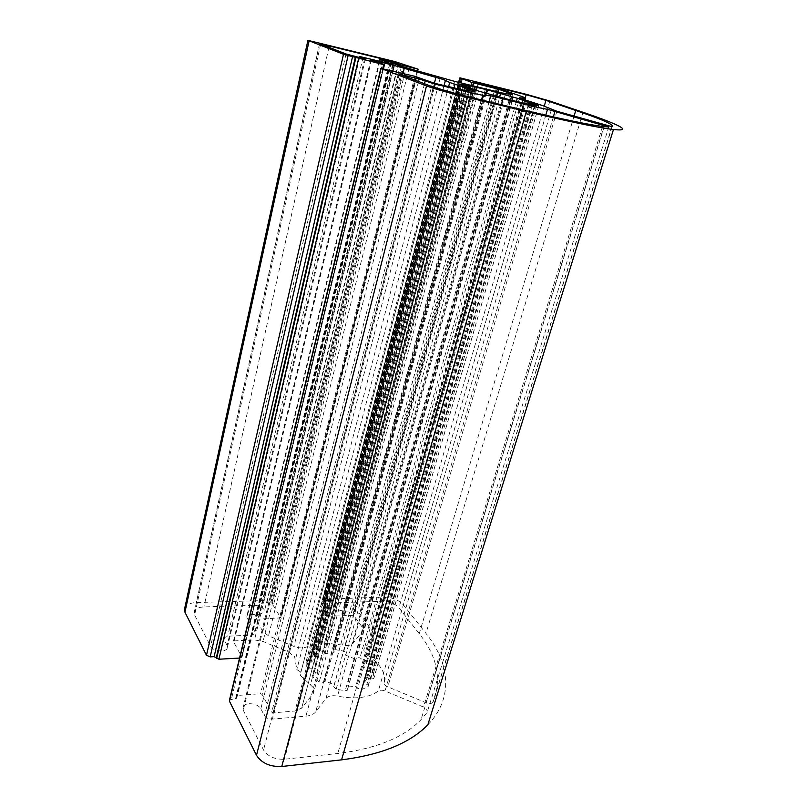 <?xml version="1.0" encoding="UTF-8"?>
<svg xmlns="http://www.w3.org/2000/svg" width="807" height="807" viewBox="0 0 807 807"><rect width="100%" height="100%" fill="white"/><g stroke="black" fill="none" stroke-linecap="round" stroke-linejoin="round"><path stroke-width="0.61" stroke-dasharray="4.04 3.03" d="M427.145 712.379L426.853 709.484L423.524 707.043L385.04 690.984C382.225 689.935 379.976 689.955 378.301 691.044C368.89 697.843 355.302 699.538 337.518 696.138C332.242 695.15 328.419 695.896 326.048 698.368L315.668 711.935C313.651 714.306 310.402 715.718 305.924 716.162L272.433 719.098C268.751 719.158 266.098 718.008 264.464 715.648L260.822 708.798C258.432 703.603 246.185 701.797 243.421 706.246L243.23 710.241L263.556 750.036C267.843 756.492 274.804 759.558 284.447 759.236L337.82 753.486C376.203 748.714 403.944 737.447 421.032 719.673L427.145 712.379L608.75 126.981M259.208 614.268L264.161 612.301L264.081 609.517C262.003 606.844 258.603 605.452 253.892 605.331L203.949 606.914C199.258 607.136 196.141 608.428 194.588 610.778L194.598 615.005L210.597 646.336C212.614 651.037 224.921 652.702 227.12 648.586L227.15 645.499L224.074 639.719L224.084 637.742L227.745 636.198L251.491 635.109L254.931 633.687L254.911 631.679L246.922 617.819L246.881 615.963L250.291 614.591L259.208 614.268L393.13 62.522M367.881 655.496C373.177 658.976 377.313 662.809 380.289 666.986C384.031 672.342 385.312 677.517 384.132 682.51C383.92 684.165 385.151 685.607 387.814 686.848L426.046 702.756C429.021 703.845 431.261 703.775 432.764 702.534L433.137 701.989C441.933 679.232 437.293 656.454 419.237 633.666L398.951 607.812C395.016 603.646 389.549 601.467 382.568 601.276L338.728 602.658L334.542 604.231C333.947 608.054 337.356 610.374 344.791 611.192L352.911 610.899L359.599 613.602L372.088 630.761C373.833 633.243 374.004 635.452 372.612 637.399L364.512 648.001C363.039 650.351 364.159 652.853 367.881 655.496L525.448 100.058M367.831 686.797L368.093 685.183L364.149 682.682L367.518 677.991L370.685 678.959L373.732 678.606L373.55 673.008L370.12 671.041L367.044 670.899L363.059 665.079L366.63 664.07L366.58 662.809L359.962 657.826L356.038 657.513L354.424 658.734L345.588 655.092L346.032 652.5L343.832 651.168L335.339 649.635L333.17 650.21L333.775 652.964L325.009 653.468L323.294 651.632L319.31 650.523L312.773 653.236L313.852 655.314L316.546 656.777L312.793 661.256L309.636 660.287L306.226 661.054L306.105 666.148L309.505 668.146L312.702 668.297L316.425 674.289L312.501 675.439L312.884 677.154L319.209 682.036L323.395 682.329L325.16 680.977L334.38 684.861L333.705 686.666L336.176 689.178L345.194 690.752L347.393 690.146L346.758 687.019L355.796 686.354L357.642 688.321L361.798 689.481L367.831 686.797L534.496 105.616M528.444 104.375L367.044 670.899M239.548 658.058L241.908 657.211L233.455 641.626L234.181 640.909L254.487 639.931L263.052 641.474L288.704 652.177L294.626 656.716L296.805 669.568L300.92 672.17L300.133 675.116L313.55 687.836L313.489 693.203L301.687 708.102L295.019 711.007L273.301 712.843L271.717 712.157L262.083 694.403L260.54 693.738L237.5 695.463L236.37 695.977L236.693 698.257L229.511 699.951M427.831 724.807C453.948 698.095 449.761 663.011 425.955 633.334L403.339 604.826C398.628 599.883 392.111 597.291 383.809 597.049L322.75 599.339L324.212 602.819L321.559 603.495L321.59 604.07L329.518 615.63L330.88 616.175L352.77 615.337L354.112 615.882L362.141 627.069L362.424 631.447L353.032 643.29C351.015 645.418 347.514 646.014 342.531 645.065L326.986 643.219L323.96 644.894L319.007 643.633L306.529 646.982C302.928 648.404 298.721 648.213 293.909 646.397L268.509 635.825L262.82 631.478L255.88 619.292L280.745 617.869L273.361 605.613L268.327 603.989L267.077 601.951L263.707 600.579L196.303 602.557C190.583 602.829 186.79 604.393 184.934 607.257M448.591 86.712L296.805 669.568M455.037 84.099L300.92 672.17M453.998 88.024L300.133 675.116M476.433 86.46L326.986 643.219M473.517 85.905L323.96 644.894M467.636 84.291L319.007 643.633M496.244 96.063L334.38 684.861M484.836 92.523L325.16 680.977M472.993 89.345L316.425 674.289M467.283 86.773L312.702 668.297M465.276 86.258L312.793 661.256M468.131 87.106L316.546 656.777M476.312 90.374L325.009 653.468M485.945 92.845L333.775 652.964M336.176 689.178L345.588 655.092M510.508 100.007L354.424 658.734M522.22 102.59L363.059 665.079M531.571 103.952L367.518 677.991M528.978 104.496L364.149 682.682M520.848 102.136L355.796 686.354M510.77 100.078L346.758 687.019M536.685 105.354L373.55 673.008M525.589 101.036L365.662 664.564M500.723 93.632L346.203 653.458M475.03 91.352L313.489 693.203M444.062 85.613L295.342 659.783M319.683 42.832L196.303 602.557M382.679 68.787L241.182 657.957M384.314 64.752L241.908 657.211M370.867 59.738L233.455 641.626M371.482 59.97L234.181 640.909M392.888 70.935L254.487 639.931M402.975 73.397L263.052 641.474M434.388 83.262L288.704 652.177M468.736 90.858L310.453 684.699M301.687 708.102L465.73 90.616L301.697 708.092M458.911 89.214L295.019 711.007M434.529 83.292L273.301 712.843M432.532 82.718L271.717 712.157M416.805 76.857L262.083 694.403M414.859 76.302L260.54 693.738M388.883 69.957L237.5 695.463M387.814 70.038L236.33 696.734M388.48 70.179L236.723 697.49M387.481 69.967L235.553 698.771M382.831 68.827L231.438 699.084M583.017 112.264L425.955 633.334M549.86 101.036L403.339 604.826M526.315 94.328L383.809 597.049M461.342 78.138L324.172 598.804M460.161 78.279L322.81 600.277M462.24 78.783L324.182 602.254M461.594 78.632L323.355 603.142M460.565 78.38L322.417 603.172M458.85 82.264L321.59 604.07M471.026 85.219L329.518 615.63M472.67 85.673L330.88 616.175M496.577 91.756L352.77 615.337M498.222 92.18L354.112 615.882M510.791 94.197L362.141 627.069M512.536 94.338L362.424 631.447M353.032 643.29L505.464 93.773L353.042 643.29M494.277 91.141L342.531 645.065M454.583 81.356L306.529 646.982M440.259 77.694L293.909 646.397M408.978 68.726L268.509 635.825M401.483 66.396L262.82 631.478M390.749 62.472L255.89 619.675M391.304 62.684L256.555 619.019M416.967 71.016L280.1 618.122M417.996 69.109L280.725 617.476M406.768 65.074L273.361 605.613M404.307 64.378L271.334 604.786M403.218 64.106L270.345 604.816M400.746 63.4L268.327 603.989M398.85 62.714L267.077 601.951M394.764 61.544L263.707 600.579M520.081 109.197L337.82 753.486M460.091 94.802L284.447 759.236M433.298 87.065L263.556 750.036M399.263 74.163L243.23 710.241M418.51 81.457L260.822 708.798M424.502 83.726L264.464 715.648M434.358 87.449L272.433 719.098M471.651 97.576L305.924 716.162M481.608 99.967L315.83 711.744M489.022 101.743L325.947 698.489M501.399 104.718L337.518 696.138M545.784 115.219L378.301 691.044M553.35 116.934L385.04 690.984M602.567 126.427L423.524 707.043M510.185 99.927L345.194 690.752M496.053 95.962L333.705 686.666M483.211 92.25L323.395 682.329M478.41 91.02L319.209 682.036M469.906 88.367L312.884 677.154M470.057 88.417L313.641 674.834M463.632 85.845L309.505 668.146M459.264 84.533L306.105 666.148M458.013 83.686L306.226 661.054M461.463 85.249L309.636 660.287M465.034 84.846L313.852 655.314M463.581 84.382L313.177 652.893M469.321 87.549L319.31 650.523M473.88 89.627L473.659 90.445M473.447 91.231L323.294 651.632M485.39 89.527L333.059 651.088M486.671 93.057L335.339 649.635M496.456 96.144L343.832 651.168M512.021 99.997L356.038 657.513M516.5 101.107L359.962 657.826M525.508 101.016L366.196 662.386M532.247 104.133L370.12 671.041M538.794 105.808L373.944 678.152M535.394 105.011L370.685 678.959M532.65 105.263L366.953 684.215M528.504 104.396L361.798 689.481M523.501 103.014L357.642 688.321M512.324 100.421L347.545 689.087M523.017 96.901L372.088 630.761M525.004 99.927L372.612 637.399M504.415 90.475L359.599 613.602M496.295 88.155L352.911 610.899M487.418 85.956L344.791 611.192M478.258 83.434L338.728 602.658M525.296 97.758L382.568 601.276M544.261 106.151L398.951 607.812M574.049 116.158L419.237 633.666M612.15 126.729L433.137 701.989M604.483 124.883L426.046 702.756M556.891 111.245L387.814 686.848M551.484 109.429L384.132 682.51M519.496 98.03L364.512 648.001M320.601 44.335L194.598 615.005M328.893 47.482L203.949 606.914M384.768 60.444L253.892 605.331M383.224 60.061L250.291 614.591M379.825 61.362L246.922 617.819M392.585 64.449L254.911 631.679M389.64 63.783L251.491 635.109M363.089 57.216L227.745 636.198M359.519 57.862L224.074 639.719M364.582 58.982L227.15 645.499M346.052 53.988L210.597 646.336M398.184 63.592L264.161 612.301M534.748 105.646L368.123 686.555M526.527 101.228L366.63 664.07M383.416 68.968L241.908 657.655M370.766 59.698L233.455 641.222M387.642 69.997L236.37 695.977M388.661 70.199L236.693 698.257M459.808 78.208L322.75 599.339M462.461 78.824L324.212 602.819M458.638 82.213L321.559 603.495M390.638 62.432L255.88 619.292M417.602 71.198L280.745 617.869M604.201 126.618L421.032 719.673M398.386 73.79L243.421 706.246M481.486 99.937L315.668 711.935M489.092 101.763L326.048 698.368M468.998 88.034L312.501 675.439M458.073 83.817L306.388 660.721M466.002 86.45L313.973 659.238M463.238 84.251L312.773 653.236M485.249 89.466L333.17 650.21M538.693 105.808L373.732 678.606M530.481 104.012L365.722 681.158M474.193 82.072L334.542 604.231M611.908 126.729L432.764 702.534M319.572 43.891L194.588 610.778M379.28 61.221L246.881 615.963M393.17 64.53L254.931 633.687M359.014 57.731L224.084 637.742M365.379 59.082L227.12 648.586M512.495 100.441L347.393 690.146"/><path stroke-width="1.21" d="M608.75 126.981L547.499 109.328C538.965 107.906 524.147 104.365 503.064 98.706L490.706 95.841L482.747 95.297L472.801 93.259L435.205 84.14L419.136 78.995L399.263 74.163L433.298 87.065L460.091 94.802L520.081 109.197C562.681 119.345 590.724 125.156 604.201 126.618L608.75 126.981M393.13 62.522L397.397 63.117L384.979 59.557L319.622 43.659L346.052 53.988L365.379 59.082L359.317 56.429L393.17 64.53L379.734 59.325L393.13 62.522M525.448 100.058L542.607 105.566L556.891 111.245L612.15 126.729C614.631 124.944 602.506 119.517 575.754 110.468L545.936 100.35L526.154 94.712L474.234 81.931L504.415 90.475L523.017 96.901L525.498 98.202L519.557 97.798L525.448 100.058M528.968 102.55L517.297 98.252L487.519 89.92L463.622 84.241L468.464 85.865L465.457 85.572L458.013 83.686L478.41 91.02L510.185 99.927L534.496 105.616L529.16 103.841L538.693 105.808L536.484 104.617L528.968 102.55L528.444 104.375M449.691 82.485L473.608 90.424L475.03 91.352L465.73 90.616L434.529 83.292L414.859 76.302L380.833 68.424L426.51 85.946C434.64 88.861 445.484 91.998 459.022 95.347L526.285 111.467C570.307 121.928 599.369 127.94 613.471 129.503C634.201 131.823 617.98 124.086 583.017 112.264L549.86 101.036L526.315 94.328L459.909 77.825L471.762 82.455L499.008 89.345L512.536 94.338L505.464 93.773L454.583 81.356L401.483 66.396L390.649 62.411L418.107 69.18L394.764 61.544L307.911 40.35L343.5 54.281L383.668 64.661L370.776 59.678L394.23 65.438L443.8 79.651L449.691 82.485L448.591 86.712M307.85 40.622L184.934 607.257L184.944 612.19L206.491 655.294L210.183 656.868L214.127 656.646L218.919 659.228L239.548 658.058M454.956 84.392L453.998 88.024M380.813 68.504L229.511 699.951L229.45 701.233L256.495 755.312C261.639 763.19 270.073 766.912 281.774 766.499L341.583 759.851C381.237 754.787 409.986 743.116 427.831 724.807L613.471 129.503M465.457 85.572L465.276 86.258M468.464 85.865L468.131 87.106M477.038 87.67L476.312 90.374M486.712 90.051L485.945 92.845M500.491 93.743L499.573 97.092M511.386 96.86L510.508 100.007M522.835 100.401L522.22 102.59M529.16 103.841L528.978 104.496M536.857 104.759L536.685 105.354M445.424 80.387L444.062 85.613M309.031 41.137L184.944 612.19M343.5 54.281L206.491 655.294M348.089 55.602L210.183 656.868M352.538 56.702L214.127 656.646M355.292 57.489L216.347 657.584M355.867 57.711L216.7 658.28M358.631 58.497L218.919 659.228M383.668 64.661L382.679 68.787M394.23 65.438L392.888 70.935M404.277 68.131L402.975 73.397M435.941 77.21L434.388 83.262M469.23 88.992L468.736 90.858M381.086 68.625L229.45 701.233M426.51 85.946L256.495 755.312M459.022 95.347L281.774 766.499M526.285 111.467L341.583 759.851M459.889 78.299L458.85 82.264M471.762 82.455L471.026 85.219M473.406 82.929L472.67 85.673M497.364 88.881L496.577 91.756M499.008 89.345L498.222 92.18M510.992 93.501L510.791 94.197M417.461 69.039L416.967 71.016M419.136 78.995L418.51 81.457M425.128 81.235L424.502 83.726M435.205 84.14L434.358 87.449M472.801 93.259L471.651 97.576M482.868 95.307L481.608 99.967M490.636 95.841L489.022 101.743M503.064 98.706L501.399 104.718M547.499 109.328L545.784 115.219M555.024 111.215L553.35 116.934M603.021 124.974L602.567 126.427M461.654 84.523L461.463 85.249M469.845 85.562L469.321 87.549M474.617 86.874L473.88 89.627M473.659 90.445L473.447 91.231M487.519 89.92L486.671 93.057M497.435 92.573L496.456 96.144M512.828 97.102L512.021 99.997M517.297 98.252L516.5 101.107M532.449 103.437L532.247 104.133M525.498 98.202L525.004 99.927M478.42 82.828L478.258 83.434M526.154 94.712L525.296 97.758M545.936 100.35L544.261 106.151M575.754 110.468L574.049 116.158M329.296 45.696L328.893 47.482M384.979 59.557L384.768 60.444M380.228 59.637L379.825 61.362M359.781 56.752L359.519 57.862M384.414 64.822L383.416 68.968M459.687 78.218L458.638 82.213M418.107 69.18L417.602 71.198M482.747 95.297L481.486 99.937M490.706 95.841L489.092 101.763M466.244 85.562L466.002 86.45M379.714 59.425L379.28 61.221M359.286 56.54L359.014 57.731"/></g></svg>
